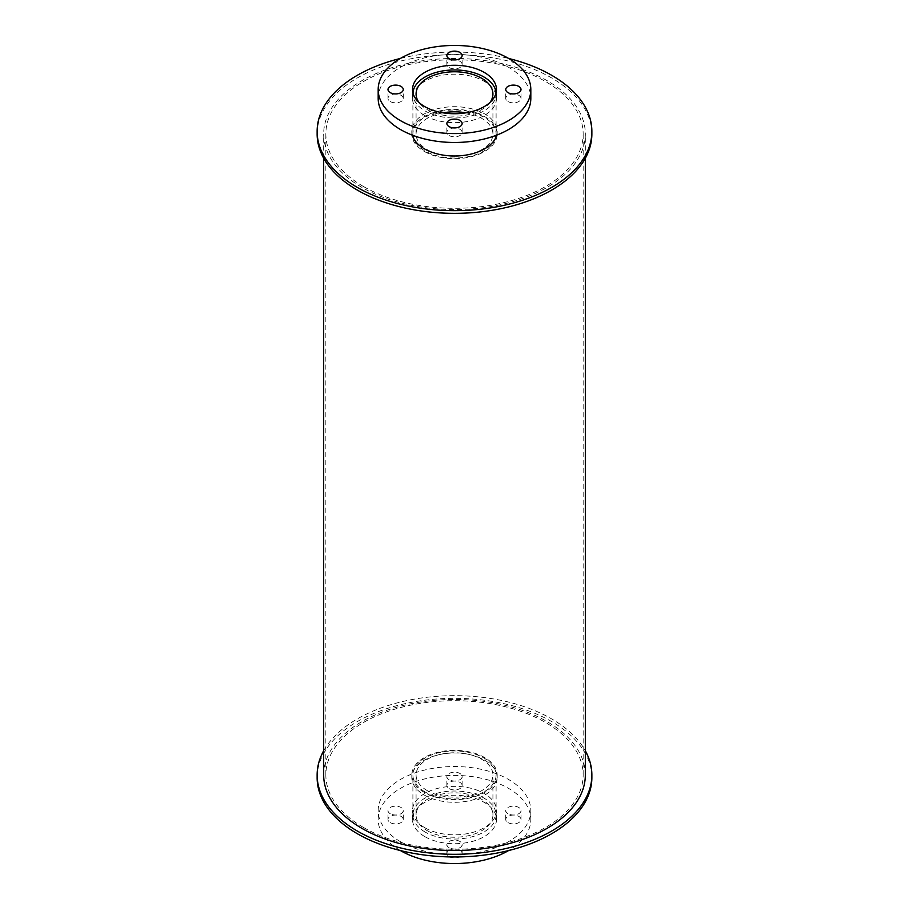 <?xml version="1.0" encoding="UTF-8"?>
<svg xmlns="http://www.w3.org/2000/svg" width="909" height="909" viewBox="0 0 909 909"><rect width="100%" height="100%" fill="white"/><g stroke="black" fill="none" stroke-linecap="round" stroke-linejoin="round"><path stroke-width="0.68" stroke-dasharray="4.54 3.41" d="M427.321 790.671A38.428 22.191 180 0 1 416.072 774.979A38.428 22.191 180 0 1 454.5 752.788A38.428 22.191 180 0 1 492.928 774.979A38.428 22.191 180 0 1 469.203 795.477A38.428 22.191 180 0 1 427.321 790.671M427.321 830.724A38.428 22.191 0 0 0 469.203 835.541A38.428 22.191 0 0 0 492.928 815.032A38.428 22.191 0 0 0 454.5 792.853A38.428 22.191 0 0 0 416.072 815.032A38.428 22.191 0 0 0 427.321 830.724M425.094 791.955A41.598 24.009 180 0 1 412.902 774.979A41.598 24.009 180 0 1 454.5 750.959A41.598 24.009 180 0 1 496.098 774.979A41.598 24.009 180 0 1 470.419 797.159A41.598 24.009 180 0 1 425.094 791.955M425.094 832.019A41.598 24.009 180 0 1 412.902 815.032A41.598 24.009 180 0 1 454.5 791.023A41.598 24.009 180 0 1 496.098 815.032A41.598 24.009 180 0 1 470.419 837.223A41.598 24.009 180 0 1 425.094 832.019M424.821 827.724A41.973 24.236 180 0 1 412.527 810.589A41.973 24.236 180 0 1 454.5 786.353A41.973 24.236 180 0 1 496.473 810.589A41.973 24.236 180 0 1 470.567 832.974A41.973 24.236 180 0 1 424.821 827.724M424.821 836.621A41.973 24.236 0 0 0 470.567 841.882A41.973 24.236 0 0 0 496.473 819.486A41.973 24.236 0 0 0 454.5 795.25A41.973 24.236 0 0 0 412.527 819.486A41.973 24.236 0 0 0 424.821 836.621M507.983 813.703A7.636 4.409 180 0 1 505.745 810.589A7.636 4.409 180 0 1 513.38 806.181A7.636 4.409 180 0 1 521.005 810.589A7.636 4.409 180 0 1 516.301 814.657A7.636 4.409 180 0 1 507.983 813.703M507.983 822.6A7.636 4.409 0 0 0 516.301 823.554A7.636 4.409 0 0 0 521.005 819.486A7.636 4.409 0 0 0 513.38 815.078A7.636 4.409 0 0 0 505.745 819.486A7.636 4.409 0 0 0 507.983 822.6M449.103 779.706A7.636 4.409 180 0 1 446.864 776.593A7.636 4.409 180 0 1 454.5 772.184A7.636 4.409 180 0 1 462.136 776.593A7.636 4.409 180 0 1 457.42 780.661A7.636 4.409 180 0 1 449.103 779.706M449.103 788.614A7.636 4.409 0 0 0 457.42 789.569A7.636 4.409 0 0 0 462.136 785.501A7.636 4.409 0 0 0 454.5 781.092A7.636 4.409 0 0 0 446.864 785.501A7.636 4.409 0 0 0 449.103 788.614M390.234 813.703A7.636 4.409 180 0 1 387.995 810.589A7.636 4.409 180 0 1 395.62 806.181A7.636 4.409 180 0 1 403.255 810.589A7.636 4.409 180 0 1 398.551 814.657A7.636 4.409 180 0 1 390.234 813.703M390.234 822.6A7.636 4.409 0 0 0 398.551 823.554A7.636 4.409 0 0 0 403.255 819.486A7.636 4.409 0 0 0 395.62 815.078A7.636 4.409 0 0 0 387.995 819.486A7.636 4.409 0 0 0 390.234 822.6M449.103 847.688A7.636 4.409 180 0 1 446.864 844.575A7.636 4.409 180 0 1 454.5 840.166A7.636 4.409 180 0 1 462.136 844.575A7.636 4.409 180 0 1 457.42 848.642A7.636 4.409 180 0 1 449.103 847.688M449.103 856.596A7.636 4.409 0 0 0 457.42 857.551A7.636 4.409 0 0 0 462.136 853.483A7.636 4.409 0 0 0 454.5 849.074A7.636 4.409 0 0 0 446.864 853.483A7.636 4.409 0 0 0 449.103 856.596M400.539 841.745A76.322 44.064 180 0 1 378.178 810.589A76.322 44.064 180 0 1 454.5 766.526A76.322 44.064 180 0 1 530.822 810.589A76.322 44.064 180 0 1 483.702 851.29A76.322 44.064 180 0 1 400.539 841.745M400.358 850.54A76.322 44.064 180 0 1 378.178 819.486A76.322 44.064 180 0 1 454.5 775.422A76.322 44.064 180 0 1 530.822 819.486A76.322 44.064 180 0 1 508.642 850.54M490.042 102.41A38.428 22.191 180 0 1 427.321 109.648A38.428 22.191 180 0 1 418.958 102.41M443.092 112.83A38.428 22.191 0 0 0 416.072 134.021A38.428 22.191 0 0 0 427.321 149.712A38.428 22.191 0 0 0 469.203 154.519A38.428 22.191 0 0 0 492.928 134.021A38.428 22.191 0 0 0 465.908 112.83M496.053 92.934A41.598 24.009 180 0 1 496.098 93.968A41.598 24.009 180 0 1 470.419 116.147A41.598 24.009 180 0 1 425.094 110.943A41.598 24.009 180 0 1 412.902 93.968A41.598 24.009 180 0 1 412.947 92.934M495.394 138.418A41.598 24.009 180 0 1 466.817 156.962A41.598 24.009 180 0 1 425.094 151.008A41.598 24.009 180 0 1 413.606 138.418M412.97 135.384A41.598 24.009 180 0 1 412.902 134.021A41.598 24.009 180 0 1 454.5 110.012A41.598 24.009 180 0 1 496.098 134.021A41.598 24.009 180 0 1 496.03 135.384M424.821 115.557A41.973 24.236 0 0 0 470.567 120.806A41.973 24.236 0 0 0 496.473 98.411A41.973 24.236 0 0 0 454.5 74.186A41.973 24.236 0 0 0 412.527 98.411A41.973 24.236 0 0 0 424.821 115.557M507.983 101.535A7.636 4.409 0 0 0 516.301 102.49A7.636 4.409 0 0 0 521.005 98.411A7.636 4.409 0 0 0 513.38 94.013A7.636 4.409 0 0 0 505.745 98.411A7.636 4.409 0 0 0 507.983 101.535M449.103 67.539A7.636 4.409 0 0 0 457.42 68.493A7.636 4.409 0 0 0 462.136 64.425A7.636 4.409 0 0 0 454.5 60.017A7.636 4.409 0 0 0 446.864 64.425A7.636 4.409 0 0 0 449.103 67.539M390.234 101.535A7.636 4.409 0 0 0 398.551 102.49A7.636 4.409 0 0 0 403.255 98.411A7.636 4.409 0 0 0 395.62 94.013A7.636 4.409 0 0 0 387.995 98.411A7.636 4.409 0 0 0 390.234 101.535M449.103 135.521A7.636 4.409 0 0 0 457.42 136.475A7.636 4.409 0 0 0 462.136 132.407A7.636 4.409 0 0 0 454.5 127.999A7.636 4.409 0 0 0 446.864 132.407A7.636 4.409 0 0 0 449.103 135.521M378.178 98.411A76.322 44.064 180 0 1 454.5 54.347A76.322 44.064 180 0 1 530.822 98.411M424.321 792.398A42.689 24.645 180 0 1 411.811 774.979A42.689 24.645 180 0 1 454.5 750.334A42.689 24.645 180 0 1 497.189 774.979A42.689 24.645 180 0 1 470.839 797.75A42.689 24.645 180 0 1 424.321 792.398M424.321 795.068A42.689 24.645 0 0 0 470.839 800.42A42.689 24.645 0 0 0 497.189 777.649A42.689 24.645 0 0 0 454.5 753.004A42.689 24.645 0 0 0 411.811 777.649A42.689 24.645 0 0 0 424.321 795.068M323.672 750.789A137.373 79.31 180 0 1 454.5 695.669A137.373 79.31 180 0 1 585.328 750.789M317.127 777.649A137.373 79.31 180 0 1 454.5 698.339A137.373 79.31 180 0 1 591.873 777.649M412.322 135.134A42.689 24.645 180 0 1 411.811 131.35A42.689 24.645 180 0 1 454.5 106.705A42.689 24.645 180 0 1 497.189 131.35A42.689 24.645 180 0 1 496.678 135.134M424.321 151.451A42.689 24.645 0 0 0 470.839 156.791A42.689 24.645 0 0 0 497.189 134.021A42.689 24.645 0 0 0 454.5 109.375A42.689 24.645 0 0 0 411.811 134.021A42.689 24.645 0 0 0 424.321 151.451M400.358 58.46A137.373 79.31 180 0 1 508.642 58.46M317.127 134.021A137.373 79.31 180 0 1 454.5 54.71A137.373 79.31 180 0 1 591.873 134.021M363.532 186.55A128.658 74.277 180 0 1 325.842 134.021A128.658 74.277 180 0 1 454.5 59.744A128.658 74.277 180 0 1 583.158 134.021A128.658 74.277 180 0 1 503.734 202.65A128.658 74.277 180 0 1 363.532 186.55M363.532 827.497A128.658 74.277 0 0 0 503.734 843.597A128.658 74.277 0 0 0 583.158 774.979A128.658 74.277 0 0 0 454.5 700.703A128.658 74.277 0 0 0 325.842 774.979A128.658 74.277 0 0 0 363.532 827.497M361.987 187.436A130.828 75.538 180 0 1 323.672 134.021A130.828 75.538 180 0 1 454.5 58.483A130.828 75.538 180 0 1 585.328 134.021A130.828 75.538 180 0 1 504.563 203.809A130.828 75.538 180 0 1 361.987 187.436M323.672 774.979A130.828 75.538 180 0 1 454.5 699.441A130.828 75.538 180 0 1 585.328 774.979M492.928 815.032L492.928 774.979M416.072 815.032L416.072 774.979M496.098 815.032L496.098 774.979M412.902 815.032L412.902 774.979M496.473 819.486L496.473 810.589M412.527 819.486L412.527 810.589M521.005 819.486L521.005 810.589M505.745 819.486L505.745 810.589M462.136 785.501L462.136 776.593M446.864 785.501L446.864 776.593M403.255 819.486L403.255 810.589M387.995 819.486L387.995 810.589M462.136 853.483L462.136 844.575M446.864 853.483L446.864 844.575M530.822 819.486L530.822 810.589M378.178 819.486L378.178 810.589M492.928 134.021L492.928 93.968M416.072 134.021L416.072 93.968M496.098 134.021L496.098 93.968M412.902 134.021L412.902 93.968M496.473 98.411L496.473 89.514M412.527 98.411L412.527 89.514M521.005 98.411L521.005 89.514M505.745 98.411L505.745 89.514M462.136 64.425L462.136 55.517M446.864 64.425L446.864 55.517M403.255 98.411L403.255 89.514M387.995 98.411L387.995 89.514M462.136 132.407L462.136 123.499M446.864 132.407L446.864 123.499M497.189 777.649L497.189 774.979M411.811 777.649L411.811 774.979M497.189 134.021L497.189 131.35M411.811 134.021L411.811 131.35M583.158 774.979L583.158 134.021M325.842 774.979L325.842 134.021M585.328 158.211L585.328 134.021M323.672 158.211L323.672 134.021"/><path stroke-width="1.36" d="M508.642 850.54A76.322 44.064 180 0 1 400.539 850.642A76.322 44.064 180 0 1 400.358 850.54M418.958 102.41A38.428 22.191 180 0 1 416.072 93.968A38.428 22.191 180 0 1 454.5 71.777A38.428 22.191 180 0 1 492.928 93.968A38.428 22.191 180 0 1 490.042 102.41M465.908 112.83A38.428 22.191 0 0 0 443.092 112.83M412.947 92.934A41.598 24.009 180 0 1 454.5 69.948A41.598 24.009 180 0 1 496.053 92.934M413.606 138.418A41.598 24.009 180 0 1 412.97 135.384M496.03 135.384A41.598 24.009 180 0 1 495.394 138.418M424.821 106.648A41.973 24.236 180 0 1 412.527 89.514A41.973 24.236 180 0 1 454.5 65.278A41.973 24.236 180 0 1 496.473 89.514A41.973 24.236 180 0 1 470.567 111.898A41.973 24.236 180 0 1 424.821 106.648M507.983 92.627A7.636 4.409 180 0 1 505.745 89.514A7.636 4.409 180 0 1 513.38 85.105A7.636 4.409 180 0 1 521.005 89.514A7.636 4.409 180 0 1 516.301 93.582A7.636 4.409 180 0 1 507.983 92.627M449.103 58.642A7.636 4.409 180 0 1 446.864 55.517A7.636 4.409 180 0 1 454.5 51.12A7.636 4.409 180 0 1 462.136 55.517A7.636 4.409 180 0 1 457.42 59.596A7.636 4.409 180 0 1 449.103 58.642M390.234 92.627A7.636 4.409 180 0 1 387.995 89.514A7.636 4.409 180 0 1 395.62 85.105A7.636 4.409 180 0 1 403.255 89.514A7.636 4.409 180 0 1 398.551 93.582A7.636 4.409 180 0 1 390.234 92.627M449.103 126.624A7.636 4.409 180 0 1 446.864 123.499A7.636 4.409 180 0 1 454.5 119.102A7.636 4.409 180 0 1 462.136 123.499A7.636 4.409 180 0 1 457.42 127.578A7.636 4.409 180 0 1 449.103 126.624M400.539 120.67A76.322 44.064 180 0 1 378.178 89.514A76.322 44.064 180 0 1 454.5 45.45A76.322 44.064 180 0 1 530.822 89.514A76.322 44.064 180 0 1 483.702 130.226A76.322 44.064 180 0 1 400.539 120.67M530.822 89.514L530.822 98.411A76.322 44.064 180 0 1 483.702 139.122A76.322 44.064 180 0 1 400.539 129.567A76.322 44.064 180 0 1 378.178 98.411L378.178 89.514M585.328 750.789A137.373 79.31 180 0 1 591.873 774.979A137.373 79.31 180 0 1 507.074 848.256A137.373 79.31 180 0 1 357.362 831.065A137.373 79.31 180 0 1 317.127 774.979A137.373 79.31 180 0 1 323.672 750.789M591.873 774.979L591.873 777.649A137.373 79.31 180 0 1 507.074 850.926A137.373 79.31 180 0 1 357.362 833.735A137.373 79.31 180 0 1 317.127 777.649L317.127 774.979M496.678 135.134A42.689 24.645 180 0 1 467.749 154.78A42.689 24.645 180 0 1 424.321 148.781A42.689 24.645 180 0 1 412.322 135.134M508.642 58.46A137.373 79.31 180 0 1 591.873 131.35A137.373 79.31 180 0 1 507.074 204.627A137.373 79.31 180 0 1 357.362 187.436A137.373 79.31 180 0 1 317.127 131.35A137.373 79.31 180 0 1 400.358 58.46M591.873 131.35L591.873 134.021A137.373 79.31 180 0 1 507.074 207.297A137.373 79.31 180 0 1 357.362 190.106A137.373 79.31 180 0 1 317.127 134.021L317.127 131.35M585.328 158.211L585.328 774.979A130.828 75.538 180 0 1 504.563 844.768A130.828 75.538 180 0 1 361.987 828.394A130.828 75.538 180 0 1 323.672 774.979L323.672 158.211"/></g></svg>
